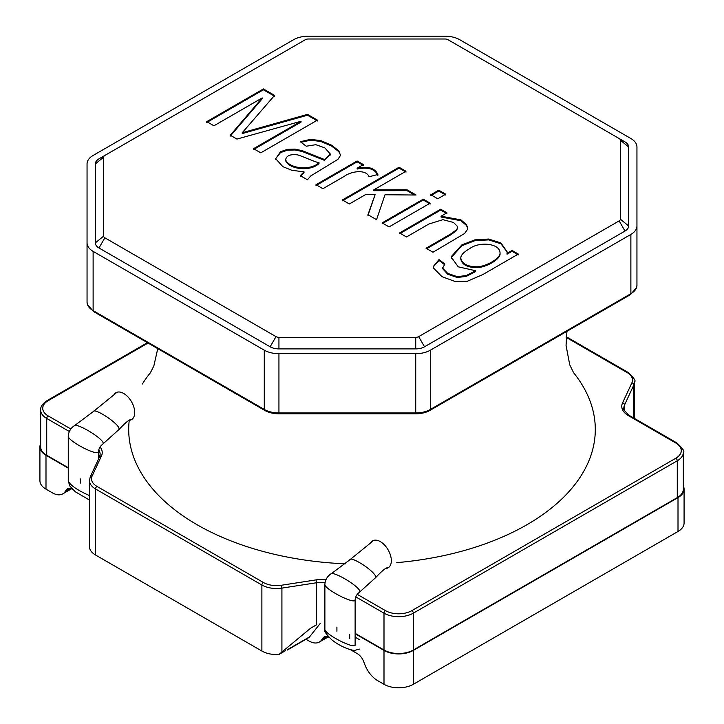 <?xml version="1.0" encoding="UTF-8"?>
<svg xmlns="http://www.w3.org/2000/svg" width="724" height="724" viewBox="0 0 724 724"><rect width="100%" height="100%" fill="white"/><g stroke="black" fill="none" stroke-linecap="round" stroke-linejoin="round"><path stroke-width="1.09" d="M285.491 650.695L278.957 654.469A20.743 11.973 180 0 1 261.88 651.039L95.514 554.991A20.743 11.973 180 0 1 89.441 546.529L89.441 480.492A20.743 11.973 180 0 0 95.514 488.953A2.072 1.195 -60 0 1 96.98 486.41A18.661 10.779 180 0 1 92.147 476.003L101.45 455.975A22.815 13.168 180 0 0 100.048 446.952M359.412 639.627L355.122 637.138M325.067 582.467A20.743 11.973 180 0 0 316.614 582.739L281.917 588.105L281.383 585.254L316.071 579.888L316.614 582.739L316.614 624.731L310.533 628.278L278.957 654.469M406.49 236.965L399.548 232.956L440.672 209.218L446.925 212.829L441.079 216.205L460.926 219.87L466.428 224.567L467.758 227.87L467.604 229.3L464.582 233.517L432.97 252.251L426.029 248.242L451.079 233.78L456.663 229.644L457.405 228.096L457.116 226.033L453.496 222.458L442.934 219.671L428.97 223.978L406.49 236.965M437.767 198.783L430.825 194.774L438.78 190.186L445.722 194.186L437.767 198.783M322.904 188.702L315.999 184.72L357.113 160.981L363.376 164.592L357.149 168.185C368.063 165.959 374.96 168.058 377.865 174.484L369.077 176.765C365.964 168.864 350.85 171.362 344.407 176.285L322.904 188.702M213.924 125.786L206.756 121.65L263.418 88.934L274.577 95.387L242.25 132.736L307.474 114.374L317.429 120.121L260.776 152.836L253.572 148.673L301.057 121.252L236.938 139.071L230.295 135.234L262.206 97.912L213.924 125.786M620.359 219.191L628.658 225.96L628.658 146.99A12.444 7.186 180 0 0 625.011 141.904L619.147 138.519A4.145 2.398 180 0 1 620.359 140.212L620.359 219.191A4.145 2.398 180 0 1 619.147 220.883L625.011 231.047L424.526 346.787A12.444 7.186 180 0 1 415.73 348.896L278.939 348.896A12.444 7.186 180 0 1 270.142 346.787L98.989 247.979A12.444 7.186 180 0 1 95.342 242.893L95.342 163.923A12.444 7.186 180 0 1 98.989 158.837L104.853 155.452L98.989 158.837M619.147 138.519L447.993 39.702A4.145 2.398 180 0 0 445.061 39.006L308.27 39.006A4.145 2.398 180 0 0 305.338 39.702L104.853 155.452A4.145 2.398 180 0 0 103.641 157.144L103.641 236.124L95.342 242.893M619.147 220.883L418.662 336.633A4.145 2.398 180 0 1 415.73 337.33L278.939 337.33A4.145 2.398 180 0 1 276.007 336.633L104.853 237.816A4.145 2.398 180 0 1 103.641 236.124M300.306 175.661L304.008 171.823L291.899 170.321L282.84 166.665L275.717 158.71L280.505 151.723L287.41 149.352L295.03 149.135L302.342 150.701L324.452 159.497L330.416 154.14L324.823 147.868L315.845 144.691L306.27 146.212L300.27 141.705L310.379 139.397L320.678 140.547L331.465 145.126L338.787 150.782L340.515 155.361L337.954 159.325L310.677 175.986L307.474 179.796L300.306 175.661M349.348 203.969L342.407 199.96L399.06 167.253L406.001 171.262L373.792 189.86L407.024 189.788L416.074 195.018L384.987 194.756L376.543 219.671L367.937 214.702L375.104 194.666L365.602 194.584L349.348 203.969M389.069 226.902L382.127 222.892L423.241 199.154L430.183 203.163L389.069 226.902M518.339 254.061L482.799 274.577L467.261 281.283L454.735 281.364L441.984 276.668L433.386 267.907L433.196 266.649L439.006 259.608L444.889 264.052L442.59 268.124L447.722 273.401L457.188 276.64L466.202 275.572L475.632 270.74L458.22 266.812L451.586 257.608L451.794 256.061L461.831 244.911L474.808 239.861L488.682 239.029L500.945 242.974L507.18 251.943L507.017 253.364L512.076 250.441L518.339 254.061M308.27 36.2L445.061 36.2A20.743 11.973 180 0 1 459.722 39.702L630.875 138.519A20.743 11.973 180 0 1 636.948 146.99L636.948 285.229A20.743 11.973 180 0 1 630.875 293.691L430.4 409.44A20.743 11.973 180 0 1 415.73 412.952L278.939 412.952A20.743 11.973 180 0 1 264.278 409.44L93.125 310.623A20.743 11.973 180 0 1 87.052 302.161L87.052 163.923A20.743 11.973 180 0 1 93.125 155.452L293.6 39.702A20.743 11.973 180 0 1 308.27 36.2M636.948 225.96A20.743 11.973 180 0 1 630.875 234.431L430.4 350.181A20.743 11.973 180 0 1 415.73 353.683L278.939 353.683A20.743 11.973 180 0 1 264.278 350.181L93.125 251.364A20.743 11.973 180 0 1 87.052 242.893M628.658 225.96A12.444 7.186 180 0 1 625.011 231.047M206.756 122.492L263.418 89.785L263.418 88.934M263.418 89.785L274.577 96.229M307.474 114.374L307.474 115.225L242.25 133.578L242.25 132.736M307.474 115.225L317.429 120.971M253.572 149.524L301.057 122.103L301.057 121.252M230.295 136.085L262.206 98.754L262.206 97.912M300.306 176.502L304.008 172.674L304.008 171.823M275.708 158.647L280.505 152.574L287.41 150.194L295.03 149.977L302.342 151.542L324.452 160.348L324.452 159.497M324.452 160.348L330.379 154.42M301.021 142.275L310.379 140.239L320.678 141.397L331.465 145.967L338.787 151.633L340.524 155.126M285.636 159.823C289.093 168.565 310.433 171.027 319.012 162.674C314.569 162.013 303.012 156.348 297.483 154.855C290.27 154.031 286.324 155.687 285.636 159.823L285.636 160.674C289.093 169.407 310.433 171.878 319.012 163.524L319.012 162.674M285.618 160.049L285.636 160.674M315.999 185.561L357.113 161.823L357.113 160.981M357.113 161.823L363.376 165.443M377.865 175.326C374.96 168.909 368.063 166.81 357.149 169.036L357.149 168.185M342.407 200.81L399.06 168.095L399.06 167.253M399.06 168.095L406.001 172.104M407.024 189.788L407.024 190.638L373.792 190.702L373.792 189.86M407.024 190.638L414.581 195.009M367.937 215.553L375.104 194.666M430.825 195.625L438.78 191.027L438.78 190.186M438.78 191.027L445.722 195.037M382.127 223.743L423.241 200.005L423.241 199.154M423.241 200.005L430.183 204.005M399.548 233.798L440.672 210.06L440.672 209.218M440.672 210.06L446.925 213.68M467.695 228.232L466.428 225.417L460.926 220.711L441.079 217.055L441.079 216.205M426.762 248.667L451.079 234.63L456.663 230.494L457.423 227.951M433.214 266.957L439.006 260.459L439.006 259.608M439.006 260.459L444.889 264.903M442.518 268.523L447.722 274.242L457.188 277.491L466.202 276.423L475.632 271.591L475.632 270.74M451.595 258.287L451.794 256.911L461.831 245.762L474.808 240.703L488.682 239.879L500.945 243.816L507.171 252.015M512.076 250.441L512.076 251.291L507.017 254.205L507.017 253.364M460.817 258.622L460.799 259.029C461.894 264.622 467.279 267.491 476.953 267.645C485.614 267.636 500.972 259.228 500.022 253.472M469.487 248.766C463.568 252.178 460.681 255.319 460.799 258.187C461.894 263.771 467.279 266.649 476.953 266.794C485.614 266.785 500.972 258.377 500.022 252.622C499.651 243.336 479.188 241.219 469.487 248.766M512.076 251.291L518.339 254.902M355.122 633.337L384.001 650.007A20.743 11.973 0 0 0 413.323 650.007L413.323 613.174A20.743 11.973 180 0 1 384.001 613.174L355.756 596.866M413.323 650.007L677.275 497.614A20.743 11.973 0 0 0 683.347 489.143L683.347 452.319A20.743 11.973 180 0 1 677.275 460.781L413.323 613.174A2.072 1.195 60 0 0 411.856 610.64A18.661 10.779 180 0 1 385.467 610.64L357.222 594.332M320.162 623.527L309.528 636.921A10.371 5.991 60 0 1 308.505 637.808L287.283 650.062M305.999 639.256L309.012 641.002A20.743 11.973 60 0 0 319.384 642.025A20.743 11.973 60 0 0 321.827 639.69L322.877 638.125A10.371 5.991 60 0 1 324.099 636.957A10.371 5.991 60 0 1 329.04 637.328M355.122 633.753L384.001 650.424L384.001 684.298L377.593 680.596A20.743 11.973 60 0 1 364.778 664.487L363.729 661.709A10.371 5.991 60 0 0 357.321 653.654L350.244 649.564M349.692 638.668L349.692 634.432M336.913 631.283L336.913 627.056M384.001 684.298A20.743 11.973 0 0 0 413.323 684.298L678.008 531.479A20.743 11.973 0 0 0 684.08 523.009L684.08 489.143A20.743 11.973 0 0 0 683.347 485.994M384.001 650.424A20.743 11.973 0 0 0 413.323 650.424L678.008 497.614A20.743 11.973 0 0 0 684.08 489.143M68.264 467.722L46.725 455.278A20.743 11.973 180 0 1 40.653 446.817L40.653 409.983A20.743 11.973 180 0 0 46.725 418.454A2.072 1.195 -60 0 1 48.191 415.911A18.661 10.779 180 0 1 48.191 400.671L148.031 343.031M80.292 483.125L80.292 478.899M68.264 468.147L45.992 455.278A20.743 11.973 180 0 1 39.92 446.817A20.743 11.973 180 0 1 40.653 443.658M71.585 488.772L62.762 493.868A20.743 11.973 -120 0 1 52.39 492.845L45.992 489.143A20.743 11.973 180 0 1 39.92 480.682L39.92 446.817M62.762 493.868A20.743 11.973 -120 0 0 65.214 491.533L66.255 489.967A10.371 5.991 -120 0 1 67.486 488.8A10.371 5.991 -120 0 1 72.418 489.171M359.52 592.25L359.801 591.589C360.57 587.227 334.226 571.073 330.913 573.879C327.248 576.385 325.239 579.861 324.886 584.313L324.886 629.183C323.411 630.287 325.755 633.862 331.9 639.907C343.131 648.758 354.688 651.057 355.303 650.233L359.366 649.084M375.693 577.707L375.566 576.132C372.887 569.987 351.303 556.095 349.81 559.688M385.811 568.512A15.557 8.978 -120 0 0 387.557 568.078A15.557 8.978 -120 0 0 388.109 567.806A15.557 8.978 -120 0 0 391.331 560.684A15.557 8.978 -120 0 0 384.544 545.036A15.557 8.978 -120 0 0 372.552 540.864M372.335 541A15.557 8.978 -120 0 0 370.788 542.511M114.166 394.354A15.557 8.978 60 0 1 115.713 392.842A15.557 8.978 60 0 1 116.998 392.245A15.557 8.978 60 0 1 128.564 397.585A15.557 8.978 60 0 1 134.709 412.526A15.557 8.978 60 0 1 130.935 419.92A15.557 8.978 60 0 1 130.42 420.11A15.557 8.978 60 0 1 129.189 420.354M102.745 444.201C100.247 446.029 98.835 448.482 98.5 451.55L98.048 452.319C94.654 455.161 67.495 440.427 68.264 436.156C68.626 431.703 70.626 428.228 74.291 425.721C77.604 422.916 103.948 439.07 103.179 443.432L102.908 444.084M119.08 429.549L118.944 427.974C116.265 421.821 94.681 407.938 93.197 411.531M345.556 563.824A233.3 134.7 180 0 1 197.028 524.701A233.3 134.7 180 0 1 129.234 420.345M142.393 383.982A233.3 134.7 180 0 1 150.411 372.715L153.859 365.901L157.751 348.642M573.508 372.616L573.607 372.733A233.3 134.7 180 0 1 396.788 562.648M384.001 650.007L384.001 613.174A2.072 1.195 120 0 1 385.467 610.64M281.917 651.944L281.917 588.105A20.743 11.973 180 0 1 261.88 585.01L95.514 488.953L95.514 554.991M261.88 651.039L261.88 585.01A2.072 1.195 -60 0 1 263.346 582.467L96.98 486.41M677.275 497.614L677.275 460.781A2.072 1.195 60 0 0 675.809 458.247L411.856 610.64M69.332 431.504L46.725 418.454L46.725 455.278M624.559 410.834L624.559 404.951L633.853 384.915L633.853 418.083M98.736 449.903A20.743 11.973 180 0 1 100.147 454.256L99.568 456.799A2.072 1.638 24.9 0 1 101.45 455.975M628.459 415.667A2.072 1.195 -60 0 1 629.491 415.567C624.206 410.698 622.323 408.191 623.853 408.046A20.743 11.973 180 0 1 624.559 404.951A2.072 1.638 24.9 0 0 622.549 402.942A22.815 13.168 180 0 0 628.459 415.667L675.809 443.007A18.661 10.779 180 0 1 675.809 458.247M634.559 418.49L634.559 381.82A20.743 11.973 180 0 1 633.853 384.915A2.072 1.638 24.9 0 0 631.853 382.915L622.549 402.942M430.4 350.181L430.4 409.44A2.072 1.195 60 0 1 429.966 410.39C426.137 412.589 421.386 413.739 415.73 413.82L278.939 413.82C273.283 413.739 268.541 412.589 264.703 410.39A2.072 1.195 -60 0 1 264.278 409.44L264.278 350.181M630.875 234.431L630.875 293.691A2.072 1.195 60 0 1 630.45 294.641L429.966 410.39M278.939 353.683L278.939 413.82M415.73 353.683L415.73 413.82M93.125 251.364L93.125 310.623A2.072 1.195 -60 0 0 93.55 311.573L87.369 304.46L87.052 302.161M95.342 163.923L103.641 157.144M104.853 237.816L98.989 247.979M276.007 336.633L270.142 346.787M278.939 337.33L278.939 348.896M415.73 337.33L415.73 348.896M418.662 336.633L424.526 346.787M628.658 146.99L620.359 140.212M70.798 428.961L48.191 415.911M281.383 585.254A18.661 10.779 180 0 1 263.346 582.467M316.071 579.888A22.815 13.168 180 0 1 325.963 579.643M566.195 337.393L627.02 372.507A18.661 10.779 180 0 1 631.853 382.915M90.147 477.387A2.072 1.638 24.9 0 1 92.147 476.003M99.441 457.36A2.072 1.638 24.9 0 1 99.568 456.799L90.274 476.826L89.441 480.492M675.809 443.007A2.072 1.195 -60 0 1 676.85 442.898C682.768 448.482 684.931 451.622 683.347 452.319M40.653 409.983C40.39 406.752 42.562 403.612 47.151 400.571A2.072 1.195 60 0 1 48.191 400.671M627.02 372.507A2.072 1.195 -60 0 1 628.052 372.398C633.952 377.937 636.125 381.068 634.559 381.82M287.509 649.627L309.528 636.921M310.533 628.278L316.831 624.64M327.176 636.604L321.827 639.69M325.728 636.477L322.877 638.125M413.323 650.424L413.323 684.298M678.008 497.614L678.008 531.479M45.992 455.278L45.992 489.143M70.554 488.447L65.214 491.533M69.106 488.32L66.255 489.967M359.366 592.359C356.869 594.187 355.457 596.639 355.122 599.707C355.873 605.364 324.162 589.218 324.886 584.313M355.122 599.707L355.122 644.586C355.873 650.243 324.162 634.088 324.886 629.183M68.264 436.156L68.264 481.026C70.427 485.415 77.486 490.266 89.441 495.569M275.717 158.475L275.717 159.325M330.416 154.14L330.416 154.981M285.618 159.515L285.618 160.366M467.668 227.87L467.668 228.721M433.495 266.649L433.495 267.5M442.672 267.672L442.672 268.523M507.153 251.925L507.153 252.776M460.627 259.029L460.627 258.187M500.031 253.463L500.031 252.622M629.491 415.567L676.85 442.898M47.151 400.571L147.425 342.678M566.249 336.723L628.052 372.398M264.703 410.39L93.55 311.573M630.45 294.641L636.631 287.528L636.948 285.229M328.207 636.939L319.384 642.025M355.122 644.586L355.185 645.256M372.543 541.371L349.873 559.779L330.877 574.014M375.62 577.643L359.484 592.178M387.34 567.716C385.458 568.014 381.557 571.317 375.629 577.634M98.5 451.55L98.5 459.097M68.264 481.026L69.848 486.048L75.278 491.75L89.441 500.022M93.26 411.612L74.255 425.857M130.718 419.558C128.836 419.857 124.935 423.16 119.017 429.477L102.862 444.02M115.921 393.213L93.251 411.621M573.607 372.733L569.734 364.824L566.05 345.411L566.928 331.311"/></g></svg>
